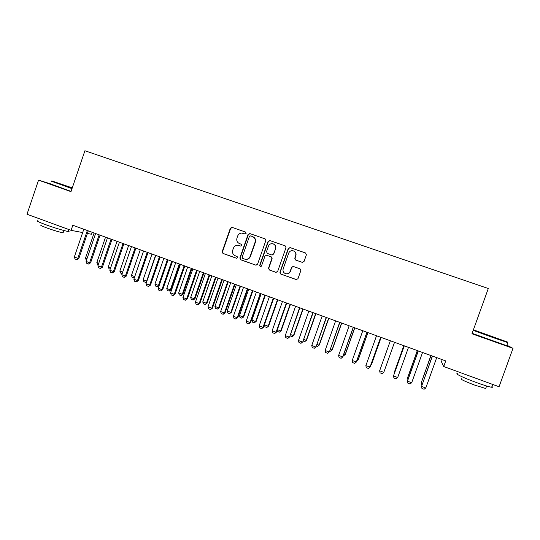 <?xml version="1.0" encoding="UTF-8"?>
<svg xmlns="http://www.w3.org/2000/svg" width="540" height="540" viewBox="0 0 540 540"><rect width="100%" height="100%" fill="white"/><g stroke="black" fill="none" stroke-linecap="round" stroke-linejoin="round"><path stroke-width="0.81" d="M246.152 233.3L245.579 232.072L232.065 227.36L230.344 228.224L222.169 251.701L222.98 253.449L236.5 258.275L237.654 257.654L237.08 256.426L235.332 255.798C232.956 254.671 232.092 252.794 232.726 250.175L233.408 248.218C234.286 246.152 235.811 245.167 237.998 245.255L240.887 246.132L241.9 245.484L241.326 244.256L239.578 243.635C237.195 242.514 236.324 240.644 236.966 238.019L237.647 236.054C238.376 234.245 239.693 233.246 241.596 233.064L245.275 233.962L246.152 233.3M302.252 262.359L304.04 261.495L306.403 254.779L305.552 252.983L290.061 247.583L288.286 248.454L279.923 272.275L280.76 274.064L296.244 279.578L297.979 278.707L300.834 270.601L299.984 268.805L293.193 266.423L291.573 267.327L290.162 271.337C289.251 273.334 287.732 274.118 285.613 273.699C283.439 272.788 282.629 271.175 283.176 268.853L288.684 253.166C289.426 251.424 290.736 250.587 292.606 250.661C295.204 251.309 296.231 252.963 295.691 255.623L294.766 258.242L295.616 260.03L302.366 262.393M442.226 359.647L441.45 361.787L443.711 366.525L445.73 360.916L72.826 225.241L71.084 230.351L82.674 232.565M443.711 366.525L499.061 386.755L513 348.334L506.905 345.195M50.463 183.829L38.549 180.144L70.99 191.639L84.908 150.741L488.295 288.515L471.967 333.788L513 348.334M38.549 180.144L27 214.238L71.084 230.351M265.822 240.611L264.992 238.842L249.831 233.557L248.09 234.421L239.861 257.999L240.678 259.767L255.852 265.174L257.533 264.296L265.822 240.611M269.831 240.53L285.161 245.876L285.998 247.651L277.648 271.465L275.879 272.322L269.332 269.987L268.502 268.204L271.877 258.579L271.04 256.797L266.49 255.211L264.951 256.129L261.448 266.139L260.267 266.753L259.646 265.491L268.083 241.4L269.831 240.53L285.316 245.936M92.198 232.294L91.53 234.259L87.399 233.469M276.237 272.396L269.588 270.027L268.758 268.252L272.126 258.647L271.296 256.871L266.794 255.292M238.869 245.444L240.867 246.132M245.7 232.126L232.382 227.482L230.668 228.346L222.507 251.775L223.317 253.53L236.722 258.309M265.14 238.903L250.121 233.665L248.387 234.529L240.172 258.066L240.989 259.828L256.129 265.228M250.594 235.886L249.379 236.486L242.15 257.195L242.723 258.431L244.897 259.193C247.347 259.619 249.089 258.674 250.135 256.351L255.089 242.17C255.731 239.537 254.853 237.654 252.45 236.534L250.594 235.886M245.241 259.268C247.671 259.666 249.399 258.721 250.425 256.419L250.135 256.351M252.612 236.594L252.74 236.642C255.13 237.762 256.007 239.638 255.373 242.264L250.425 256.419M270.088 240.631L268.34 241.495L259.922 265.545L260.503 266.787M275.38 248.576C275.906 245.855 274.84 244.208 272.18 243.641C270.392 243.641 269.15 244.478 268.447 246.152L266.524 251.654L267.354 253.429L271.688 254.954L273.443 254.09L275.623 248.663C276.163 246.429 275.407 244.843 273.348 243.911M272.167 255.083L273.443 254.09M275.623 248.663L273.692 254.165M293.632 250.918C295.684 251.87 296.44 253.463 295.9 255.69L294.982 258.309L295.826 260.091L302.4 262.406M286.146 273.814C288.144 274.064 289.562 273.247 290.385 271.384L290.162 271.337M293.328 266.456L291.789 267.381L290.385 271.384M305.707 253.051L290.277 247.671L288.509 248.535L280.159 272.315L280.996 274.097L296.582 279.646M86.441 260.321L85.448 258.275L86.947 258.836M94.102 232.983L85.448 258.275M87.338 230.526L77.841 258.322L78.86 258.437L76.829 259.679L75.074 259.025L74.324 257.013L83.808 229.237M88.283 230.87L78.86 258.437M74.324 257.013L77.841 258.322L76.829 259.679M98.267 264.722L97.544 264.458L96.842 262.514L98.78 263.23M105.536 237.141L96.842 262.514M110.174 269.156L108.999 268.724L108.311 266.774L110.686 267.658M117.038 241.333L108.311 266.774M99.158 234.826L89.613 262.71L90.599 262.811L88.58 264.06L86.812 263.405L86.069 261.394L95.6 233.53M100.069 235.157L90.599 262.811M86.069 261.394L89.613 262.71L88.58 264.06M111.051 239.153L101.459 267.125L102.418 267.212L100.406 268.475L98.624 267.813L97.895 265.795L107.474 237.85M111.928 239.47L102.418 267.212M97.895 265.795L101.459 267.125L100.406 268.475M72.266 187.886L51.759 180.927L72.144 188.257M72.009 188.636L51.26 181.17M72.184 188.136L59.387 183.593L72.232 187.994M68.472 230.857C69.363 231.376 69.289 231.579 68.263 231.464C65.556 231.215 53.98 227.752 45.596 224.654C38.374 221.954 35.816 220.657 37.928 220.766M52.94 223.715L41.641 219.584M63.261 232.328L63.106 232.794C59.684 232.207 54.25 230.587 46.784 227.941C41.58 225.983 39.744 225.038 41.263 225.092M71.071 191.396L50.436 183.904M473.377 329.879L507.465 342.036L473.398 329.812M501.14 339.93L507.735 342.603L492.467 337.379L473.216 330.318M491.616 336.454L482.369 332.991L491.616 336.454M491.92 386.525C492.845 387.146 492.757 387.389 491.657 387.254C488.943 386.815 483.779 385.216 476.165 382.455C463.705 377.919 453.566 373.052 457.785 373.727M484.434 381.416L470.185 376.205M485.912 387.936L485.71 388.496L474.565 385.067C464.177 381.092 459.769 378.965 461.356 378.695M506.797 345.492C507.789 345.924 507.769 345.985 506.723 345.688L472.129 333.329M122.162 273.618L120.528 273.017L119.846 271.067L122.675 272.12M128.621 245.545L119.846 271.067M134.345 277.763L132.131 277.337L131.463 275.387L134.744 276.608M140.279 249.784L131.463 275.387M134.548 277.189L133.88 277.985M123.032 243.506L113.386 271.573L114.311 271.647L112.313 272.916L110.518 272.248L109.802 270.236L119.428 242.197M123.869 243.817L114.311 271.647M109.802 270.236L113.386 271.573L112.313 272.916M135.088 247.894L125.402 276.048L126.286 276.109L124.294 277.391L122.492 276.716L121.79 274.698L131.463 246.578M135.891 248.191L126.286 276.109M121.79 274.698L125.402 276.048L124.294 277.391M152.01 254.056L143.154 279.734L146.678 281.043L155.547 255.339M146.732 281.617L145.571 282.339L146.921 281.057M145.571 282.339L143.816 281.684L143.154 279.734M147.224 252.315L137.491 280.55L138.341 280.598L136.364 281.894L134.548 281.219L133.853 279.2L143.572 250.985M148.001 252.592L138.341 280.598M133.853 279.2L137.491 280.55L136.364 281.894M163.822 258.35L154.919 284.108L158.463 285.431L167.38 259.646M159.199 285.478L157.343 286.72L158.463 285.431L159.206 285.457M157.343 286.72L155.574 286.065L154.919 284.108M159.448 256.757L149.661 285.086L150.478 285.12L148.514 286.43L146.684 285.748L146.003 283.723L155.77 255.42M160.184 257.026L150.478 285.12M146.003 283.723L149.661 285.086L148.514 286.43M175.709 262.676L166.766 288.515L170.33 289.838L179.294 263.979M171.065 289.859L169.189 291.134L170.33 289.838L171.065 289.859L179.941 264.215M169.189 291.134L167.407 290.466L166.766 288.515M171.747 261.238L161.919 289.656L162.695 289.676L160.744 290.993L158.902 290.304L158.233 288.286L168.048 259.889M172.449 261.488L162.695 289.676M158.233 288.286L161.919 289.656L160.744 290.993M187.677 267.03L178.686 292.95L182.277 294.287L191.282 268.34M182.972 294.287L181.109 295.569L182.277 294.287L182.972 294.287L191.896 268.569M181.109 295.569L179.314 294.901L178.686 292.95M184.14 265.741L174.251 294.253L175.001 294.26L173.056 295.589L171.207 294.894L170.546 292.869L180.414 264.384M184.802 265.984L175.001 294.26M170.546 292.869L174.251 294.253L173.056 295.589M199.719 271.411L190.688 297.412L194.306 298.755L203.351 272.734M194.967 298.742L193.111 300.038L194.306 298.755L194.967 298.742L203.931 272.943M193.111 300.038L191.309 299.369L190.688 297.412M196.614 270.284L186.678 298.883L187.387 298.87L185.456 300.213L183.593 299.518L182.939 297.493L192.861 268.913M197.235 270.506L187.387 298.87M182.939 297.493L186.678 298.883L185.456 300.213M211.842 275.825L202.77 301.901L206.408 303.257L215.501 277.155M207.036 303.23L205.193 304.54L206.408 303.257L207.036 303.23L216.047 277.351M205.193 304.54L203.378 303.858L202.77 301.901M209.169 274.853L199.186 303.548L199.854 303.521L197.937 304.871L196.06 304.169L195.426 302.144L205.389 273.476M209.756 275.062L199.854 303.521M195.426 302.144L199.186 303.548L197.937 304.871M224.053 280.267L214.927 306.423L218.592 307.787L227.725 281.603M219.186 307.746L217.35 309.069L219.186 307.746L228.238 281.786M217.35 309.069L215.521 308.387L214.927 306.423M221.812 279.45L211.781 308.239L212.416 308.198L210.506 309.562L208.616 308.86L207.995 306.828L218.012 278.066M222.365 279.653L212.416 308.198M207.995 306.828L211.781 308.239L210.506 309.562M236.338 284.735L227.171 310.979L230.857 312.35L240.037 286.079M231.41 312.296L229.595 313.625L231.41 312.296L240.516 286.254M229.595 313.625L227.752 312.937L227.171 310.979M234.549 284.081L224.465 312.964L225.059 312.91L223.162 314.287L221.258 313.578L220.651 311.546L230.715 282.69M235.055 284.269L225.059 312.91M220.651 311.546L224.465 312.964L223.162 314.287M248.704 289.238L239.497 315.562L243.209 316.94L252.43 290.588M243.722 316.872L241.92 318.215L243.722 316.872L252.869 290.75M241.92 318.215L240.064 317.52L239.497 315.562M247.367 288.752L237.229 317.723L237.789 317.655L235.906 319.039L233.989 318.323L233.395 316.291L243.513 287.348M247.84 288.92L237.789 317.655M233.395 316.291L237.229 317.723L235.906 319.039M261.158 293.767L251.903 320.173L255.643 321.563L264.911 295.13M256.122 321.482L254.327 322.832L256.122 321.482L265.309 295.279M254.327 322.832L252.464 322.137L251.903 320.173M260.28 293.443L250.088 322.515L250.607 322.427L248.738 323.831L246.807 323.109L246.226 321.077L256.399 292.032M260.712 293.605L250.607 322.427M246.226 321.077L250.088 322.515L248.738 323.831M273.281 298.175L263.041 327.341L263.513 327.24L273.672 298.316L264.391 324.817L268.157 326.221L277.472 299.7M268.596 326.12L266.821 327.483L268.596 326.12L277.837 299.835M266.821 327.483L264.938 326.781L264.391 324.817M263.513 327.24L261.664 328.651L259.72 327.929L259.146 325.89L269.372 296.75M259.146 325.89L263.041 327.341L261.664 328.651M277.371 329.643L280.753 330.905L290.122 304.304M281.158 330.791L279.396 332.168L281.158 330.791L290.446 304.418M279.396 332.168L277.499 331.459L277.168 330.23M286.375 302.94L276.082 332.201L276.514 332.08L274.678 333.511L272.72 332.775L272.16 330.743L282.434 301.509M286.72 303.068L276.514 332.08M272.16 330.743L276.082 332.201L274.678 333.511M290.466 334.517L293.443 335.624L302.852 308.934M293.807 335.495L292.052 336.879L293.807 335.495L303.136 309.042M292.052 336.879L290.034 335.738M299.558 307.739L289.602 336.96L287.779 338.398L285.809 337.662L285.262 335.624L295.589 306.295M299.862 307.847L289.602 336.96M285.262 335.624L289.211 337.095L287.779 338.398M303.649 339.417L306.214 340.369L315.671 313.598M306.538 340.227L304.803 341.624L306.538 340.227L315.92 313.686M304.803 341.624L303.095 340.99M312.836 312.566L302.785 341.874L300.976 343.325L298.991 342.583L298.458 340.544L308.84 311.114M313.099 312.667L302.785 341.874M298.458 340.544L302.434 342.023L300.976 343.325M316.933 344.358L319.072 345.154L328.583 318.296M319.363 344.993L317.635 346.403L319.363 344.993L328.786 318.371M317.635 346.403L316.373 345.938M326.207 317.432L316.062 346.815L314.267 348.28L312.262 347.537L311.749 345.499L322.184 315.968M326.43 317.513L316.062 346.815M311.749 345.499L315.752 346.99L314.267 348.28M330.305 349.333L332.019 349.967L341.577 323.021M332.269 349.792L330.554 351.216L332.269 349.792L341.739 323.082M330.554 351.216L329.744 350.912M339.68 322.333L329.427 351.796L327.652 353.275L325.634 352.526L325.127 350.48L335.624 320.861M339.856 322.4L329.427 351.796M325.127 350.48L329.164 351.986L327.652 353.275M343.771 354.341L345.06 354.814L354.665 327.787M343.211 355.928L345.263 354.625L354.787 327.827M353.241 327.267L342.671 357.021L341.125 358.31L339.1 357.548L338.607 355.509L349.157 325.782M338.607 355.509L342.893 356.819L353.376 327.314M357.338 359.383L358.189 359.701L367.841 332.579M356.832 360.801L358.351 359.492L367.922 332.606M366.903 332.242L356.279 362.09L354.706 363.373L352.661 362.61L352.188 360.565L362.792 330.743M352.188 360.565L356.454 361.868L366.991 332.269M371 364.466L371.405 364.615L381.105 337.406M370.764 365.121L371.527 364.392L381.146 337.419M380.66 337.244L369.981 367.2L368.375 368.476L366.323 367.706L365.857 365.661L376.522 335.738M365.857 365.661L370.109 366.957L380.7 337.257M394.524 342.286L383.785 372.344L382.151 373.613L380.079 372.843L379.633 370.798L390.353 340.774M379.633 370.798L383.785 372.344M403.839 345.681L394.139 372.796L394.457 373.187M403.873 345.688L394.085 373.046L394.24 373.781M404.264 345.883L393.559 375.692L404.278 345.836M397.683 377.521L396.023 378.79L393.93 378.014L393.505 375.962L397.683 377.521L408.483 347.369M417.312 350.582L407.565 377.784L408.382 378.365M417.393 350.608L407.552 378.054L407.896 379.735M418.298 350.993L407.477 381.173L411.683 382.738L422.543 352.485M411.683 382.738L409.995 384.007L407.889 383.218L407.484 380.882L418.23 350.912M421.835 385.202L421.119 383.103L422.415 383.582M430.886 355.516L421.119 383.103L431.008 355.563M432.311 356.036L421.551 386.417L432.445 356.083M425.79 387.997L424.069 389.259L421.949 388.469L421.551 386.417L425.79 387.997L436.705 357.635M223.317 253.53L222.98 253.449M222.507 251.775L222.169 251.701M68.263 231.464L68.918 229.554M63.882 230.499L63.106 232.794M507.465 342.036L507.735 342.603M491.657 387.254L492.683 384.426M486.614 385.999L485.71 388.496M506.723 345.688L507.83 342.63"/></g></svg>
